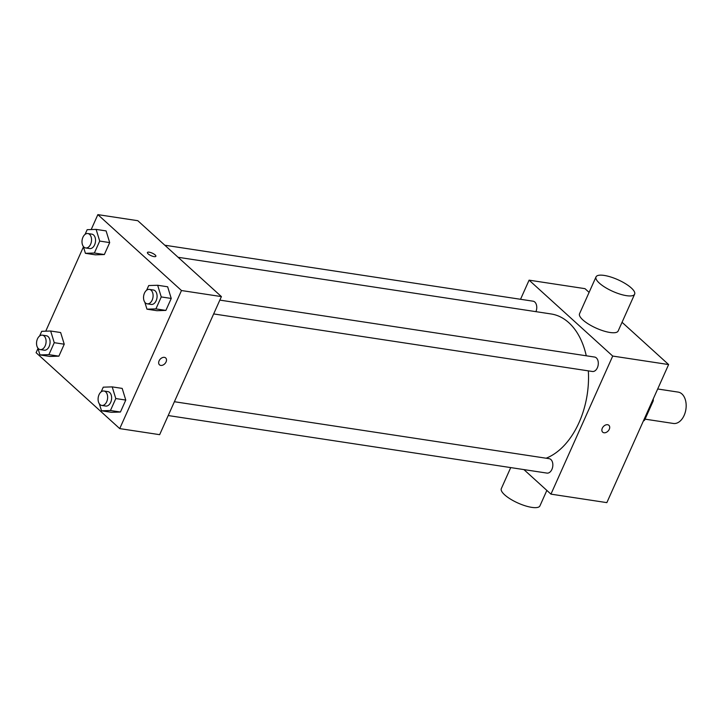<?xml version="1.0" encoding="UTF-8"?>
<svg xmlns="http://www.w3.org/2000/svg" width="722" height="722" viewBox="0 0 722 722"><rect width="100%" height="100%" fill="white"/><g stroke="black" fill="none" stroke-linecap="round" stroke-linejoin="round"><path stroke-width="1.08" d="M645.053 419.148L673.4 423.462A15.857 10.234 -81.4 0 0 685.9 409.32A15.857 10.234 -81.4 0 0 678.166 392.1L657.688 388.987M652.435 400.728L653.239 400.854A20.469 13.213 -81.4 0 0 653.257 398.896M653.239 400.854L644.575 420.231A20.469 13.213 -81.4 0 1 643.338 421.079M643.771 420.105L644.575 420.231M622.048 322.292L668.617 364.556L606.85 502.629L550.949 494.137L523.919 469.598M520.535 299.287L529.091 280.163L584.991 288.656L589.098 292.383M602.301 428.209A4.63 3.249 -47.8 0 1 608.899 425.312A4.63 3.249 -47.8 0 1 608.195 430.926A4.63 3.249 -47.8 0 1 602.68 432.162A4.63 3.249 -47.8 0 1 602.301 428.209M529.091 280.163L612.716 356.063L668.617 364.556M612.716 356.063L550.949 494.137M174.39 401.721L549.162 458.678A7.292 4.711 98.6 0 1 551.915 469.381A7.292 4.711 98.6 0 1 546.969 473.1L168.208 415.547M213.658 313.926L592.428 371.487A7.292 4.711 -81.4 0 0 598.177 364.98A7.292 4.711 -81.4 0 0 594.621 357.056L219.84 300.108M164.824 245.227L533.071 301.191A7.292 4.711 98.6 0 1 535.932 311.66M588.34 370.864A74.014 47.76 98.6 0 1 579.044 422.569A74.014 47.76 98.6 0 1 546.121 458.217M178.099 257.285L551.148 313.971A74.014 47.76 98.6 0 1 586.264 355.784M634.629 294.179L618.158 330.992A21.146 6.363 -155.9 0 1 596.255 328.167A21.146 6.363 -155.9 0 1 579.549 313.727L596.02 276.905A21.146 6.363 24.1 0 0 612.725 291.354A21.146 6.363 24.1 0 0 634.629 294.179A21.146 6.363 24.1 0 0 625.469 283.692A21.146 6.363 24.1 0 0 604.179 275.425A21.146 6.363 24.1 0 0 596.02 276.905M602.68 432.162A4.63 3.249 132.2 0 0 608.195 430.917A4.63 3.249 132.2 0 0 608.899 425.312M546.852 490.409L539.93 505.887A21.146 6.363 -155.9 0 1 531.771 507.367A21.146 6.363 -155.9 0 1 510.481 499.101A21.146 6.363 -155.9 0 1 501.321 488.613L510.725 467.594M91.189 229.56L97.858 214.633L137.794 220.697L221.41 296.598L159.652 434.671L119.726 428.606L36.1 352.697L37.977 348.5M97.858 214.633L181.484 290.533L221.41 296.598M181.484 290.533L119.726 428.606M165.69 357.959A4.63 3.249 -47.8 0 1 165.6 362.778A4.63 3.249 -47.8 0 1 160.78 365.413A4.63 3.249 -47.8 0 1 159.472 364.809A4.63 3.249 -47.8 0 1 160.176 359.204A4.63 3.249 -47.8 0 1 165.69 357.959A4.63 3.249 -47.8 0 1 165.6 362.778A4.63 3.249 -47.8 0 1 160.78 365.413A4.63 3.249 -47.8 0 1 159.472 364.809M106.098 230.914L109.69 242.592L104.347 254.541L95.394 254.83L104.347 254.541L109.69 242.592L106.098 230.914L96.116 229.397L99.708 241.076L94.365 253.025L85.413 253.314L83.265 246.346M122.18 388.4L125.781 400.069L120.43 412.027L111.486 412.316L120.43 412.027L125.781 400.069L122.18 388.4L112.199 386.884L115.8 398.553L110.448 410.511L101.504 410.8L99.356 403.833M45.73 331.181L83.436 246.888M167.639 286.778L171.24 298.448L165.889 310.406L156.945 310.695L165.889 310.406L171.24 298.448L167.639 286.778L157.658 285.262L161.259 296.932L155.907 308.89L146.963 309.178L144.815 302.211M60.639 332.535L64.24 344.204L58.888 356.163L49.944 356.451L58.888 356.163L64.24 344.204L60.639 332.535L50.657 331.019L54.258 342.688L48.906 354.646L39.963 354.935L37.815 347.968M155.149 254.929A4.63 1.39 -155.9 0 1 155.871 256.292A4.63 1.39 -155.9 0 1 151.078 255.669A4.63 1.39 -155.9 0 1 147.432 252.51A4.63 1.39 -155.9 0 1 150.645 252.529A4.63 1.39 -155.9 0 1 155.149 254.929M147.423 252.51A4.63 1.39 -155.9 0 1 150.645 252.538A4.63 1.39 -155.9 0 1 155.14 254.938A4.63 1.39 -155.9 0 1 155.871 256.292M39.611 336.001L41.714 331.308L50.657 331.019M36.542 343.862L36.542 342.86M40.215 349.583L44.213 350.188A7.292 4.711 -81.4 0 0 49.962 343.681A7.292 4.711 -81.4 0 0 46.407 335.766L42.408 335.161A7.292 4.711 -81.4 0 0 36.975 340.224A7.292 4.711 -81.4 0 0 38.474 348.726A7.292 4.711 -81.4 0 0 40.215 349.583A7.292 4.711 -81.4 0 0 45.973 343.076A7.292 4.711 -81.4 0 0 42.408 335.161M54.258 342.688L64.24 344.204M48.906 354.646L58.888 356.163M39.963 354.935L49.944 356.451M85.07 234.388L87.163 229.686L96.116 229.397M82.001 242.24L82.001 241.238M85.674 247.962L89.672 248.567A7.292 4.711 -81.4 0 0 95.421 242.069A7.292 4.711 -81.4 0 0 91.865 234.145L87.867 233.54A7.292 4.711 -81.4 0 0 82.434 238.603A7.292 4.711 -81.4 0 0 83.932 247.105A7.292 4.711 -81.4 0 0 85.674 247.962A7.292 4.711 -81.4 0 0 91.423 241.455A7.292 4.711 -81.4 0 0 87.867 233.54M99.708 241.076L109.69 242.592M94.365 253.025L104.347 254.541M85.413 253.314L95.394 254.83M101.152 391.865L103.255 387.173L112.199 386.884M98.093 399.726L98.093 398.724M101.766 405.448L105.755 406.053A7.292 4.711 -81.4 0 0 111.504 399.546A7.292 4.711 -81.4 0 0 107.948 391.631L103.959 391.017A7.292 4.711 -81.4 0 0 98.526 396.089A7.292 4.711 -81.4 0 0 100.024 404.582A7.292 4.711 -81.4 0 0 101.766 405.448A7.292 4.711 -81.4 0 0 107.515 398.941A7.292 4.711 -81.4 0 0 103.959 391.017M115.8 398.553L125.781 400.069M110.448 410.511L120.43 412.027M101.504 410.8L111.486 412.316M146.611 290.244L148.714 285.551L157.658 285.262M143.552 298.105L143.543 297.103M147.225 303.827L151.214 304.431A7.292 4.711 -81.4 0 0 156.963 297.924A7.292 4.711 -81.4 0 0 153.407 290.009L149.418 289.405A7.292 4.711 -81.4 0 0 143.976 294.468A7.292 4.711 -81.4 0 0 145.474 302.969A7.292 4.711 -81.4 0 0 147.225 303.827A7.292 4.711 -81.4 0 0 152.974 297.32A7.292 4.711 -81.4 0 0 149.418 289.405M161.259 296.932L171.24 298.448M155.907 308.89L165.889 310.406M146.963 309.178L156.945 310.695"/></g></svg>
